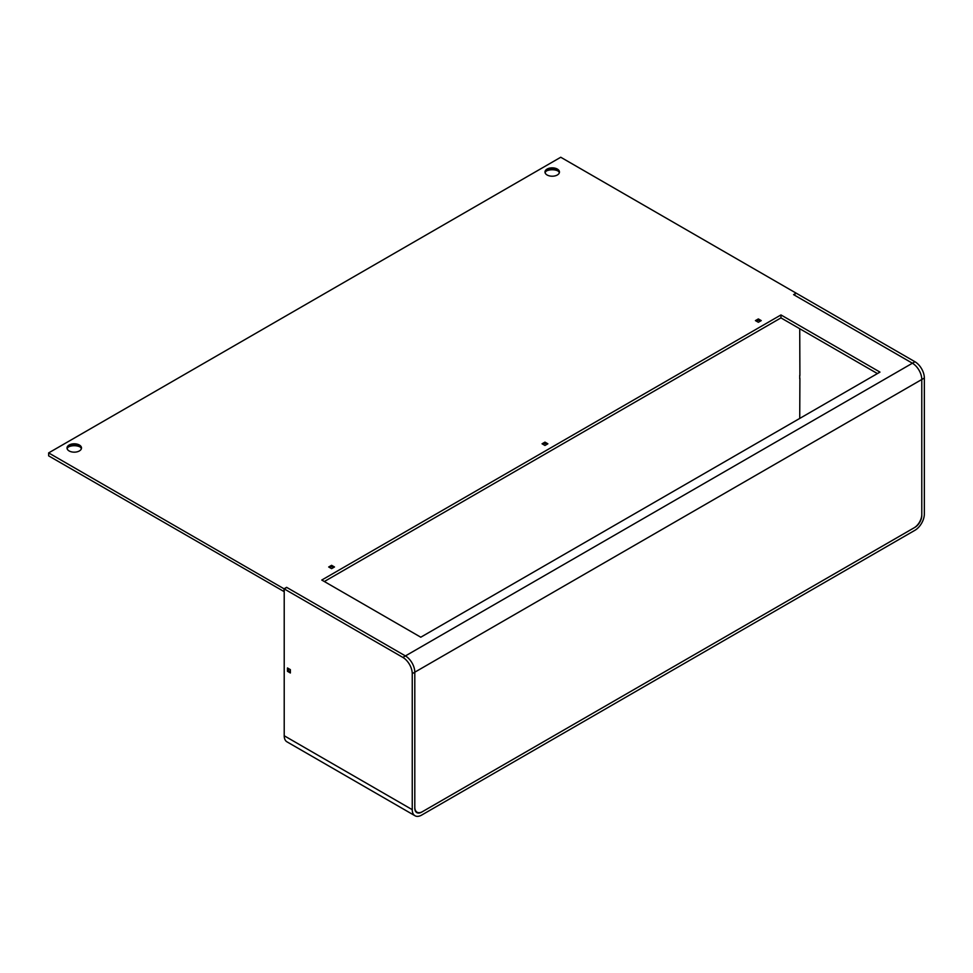 <?xml version="1.0" encoding="UTF-8"?>
<svg xmlns="http://www.w3.org/2000/svg" width="973" height="973" viewBox="0 0 973 973"><rect width="100%" height="100%" fill="white"/><g stroke="black" fill="none" stroke-linecap="round" stroke-linejoin="round"><path stroke-width="1.46" d="M284.213 588.908L286.78 587.437L405.413 655.924A13.281 7.662 60 0 1 414.802 672.185L414.802 807.213A10.861 6.276 120 0 0 417.052 812.187A10.861 6.276 120 0 0 422.489 811.64L914.109 527.816A10.861 6.276 120 0 0 921.784 514.51L921.784 379.482A13.281 7.662 -120 0 0 912.406 363.221L793.761 294.734L796.328 293.25L914.961 361.749A13.281 7.662 -120 0 1 924.35 378.011L924.35 514.012A13.281 7.662 -60 0 1 914.961 530.273L421.637 815.094A13.281 7.662 -60 0 1 414.997 815.751A13.281 7.662 -60 0 1 412.248 809.67L412.248 673.669A13.281 7.662 60 0 0 402.858 657.407L284.213 588.908L284.213 735.758L412.248 809.67M290.368 669.631L290.368 672.975L287.461 671.309L287.461 667.952L290.368 669.631M924.35 378.011L414.802 672.185A13.281 7.662 60 0 0 405.413 655.924L286.609 587.339L284.043 588.811L48.65 452.907L560.752 157.249L796.157 293.153L793.591 294.637L912.406 363.221A13.281 7.662 60 0 1 921.784 379.482L921.784 515.495A9.657 5.57 120 0 1 914.961 527.317L421.637 812.139A9.657 5.57 120 0 1 416.809 812.613A9.657 5.57 120 0 1 414.802 808.198L414.802 672.185L412.248 673.669M799.733 375.347L799.733 378.704M414.997 815.751L286.974 741.84A13.281 7.662 -60 0 1 284.213 735.758M288.482 668.548L288.482 670.713L287.461 671.309M67.125 448.723A7.237 4.184 180 0 1 69.132 446.498L69.132 446.498A7.237 4.184 180 0 1 79.372 446.498A7.237 4.184 180 0 1 81.379 448.723M79.944 446.875A9.049 5.23 -0 0 0 68.56 446.875M69.132 445.026A7.237 4.184 -0 0 0 67.015 447.981A7.237 4.184 -0 0 0 71.479 451.849A7.237 4.184 -0 0 0 79.372 450.937A7.237 4.184 -0 0 0 81.501 447.981A7.237 4.184 -0 0 0 77.025 444.114A7.237 4.184 -0 0 0 69.132 445.026M545.087 172.768A7.237 4.184 180 0 1 547.094 170.555L547.094 170.555A7.237 4.184 180 0 1 557.347 170.555A7.237 4.184 180 0 1 559.353 172.768M557.906 170.92A9.049 5.23 -0 0 0 546.534 170.92M547.094 169.071A7.237 4.184 -0 0 0 544.977 172.026A7.237 4.184 -0 0 0 549.453 175.894A7.237 4.184 -0 0 0 557.347 174.982A7.237 4.184 -0 0 0 559.463 172.026A7.237 4.184 -0 0 0 554.987 168.171A7.237 4.184 -0 0 0 547.094 169.071M321.771 580.042L420.774 637.206L879.969 372.1L780.966 314.936L321.771 580.042M331.586 565.313L334.493 566.979L331.586 568.658L328.692 566.979L331.586 565.313L331.586 566.493L329.713 567.575M544.965 442.119L547.872 443.797L544.965 445.464L542.058 443.797L544.965 442.119L544.965 443.299L543.092 444.381M758.344 318.925L761.239 320.604L758.344 322.27L755.437 320.604L758.344 318.925L758.344 320.105L756.459 321.187M877.403 373.571L780.966 317.891L324.337 581.526M284.213 591.669L48.65 455.863L48.65 452.907M284.043 588.811L284.043 591.766M780.966 317.891L780.966 314.936M333.471 567.575L331.586 566.493M290.368 671.796L288.482 670.713M799.733 418.414L799.903 378.4M799.903 375.444L799.733 328.728M760.217 321.187L758.344 320.105M546.838 444.381L544.965 443.299M914.961 361.749L402.858 657.407M415.52 811.3L417.052 812.187"/></g></svg>

